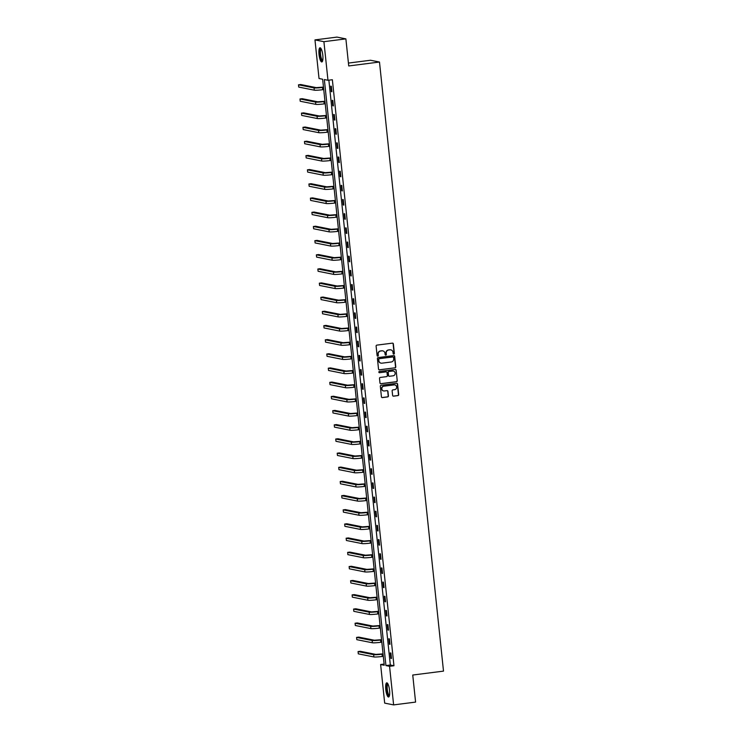 <?xml version="1.0" encoding="UTF-8"?>
<svg xmlns="http://www.w3.org/2000/svg" width="742" height="742" viewBox="0 0 742 742"><rect width="100%" height="100%" fill="white"/><g stroke="black" fill="none" stroke-linecap="round" stroke-linejoin="round"><path stroke-width="1.11" d="M393.817 354.101A0.631 0.603 101.3 0 0 394.364 353.396L393.362 343.926A0.9 0.863 101.3 0 0 392.407 343.147L376.88 345.123A0.9 0.863 101.3 0 0 376.111 346.124L377.103 355.594A0.631 0.603 101.3 0 0 377.78 356.141A0.631 0.603 101.3 0 0 378.318 355.446L378.188 354.212A2.875 2.773 101.3 0 1 380.646 351.012L381.945 350.845A2.875 2.773 101.3 0 1 384.996 353.35L385.126 354.574A0.631 0.603 101.3 0 0 385.803 355.121A0.631 0.603 101.3 0 0 386.341 354.416L386.211 353.192A2.875 2.773 101.3 0 1 388.669 349.992L389.958 349.825A2.875 2.773 101.3 0 1 393.019 352.329L393.149 353.554A0.631 0.603 101.3 0 0 393.817 354.101M393.51 354.055A0.631 0.603 101.3 0 0 394.113 353.35L393.121 343.88A0.9 0.863 101.3 0 0 392.555 343.138M377.474 356.095A0.631 0.603 101.3 0 0 378.077 355.39L378.188 354.212M385.488 355.075A0.631 0.603 101.3 0 0 386.1 354.37L386.211 353.192M385.784 689.55A7.151 1.827 82.7 0 1 386.767 682.835A7.151 1.827 82.7 0 1 389.55 690.31A7.151 1.827 82.7 0 1 388.567 697.016A7.151 1.827 82.7 0 1 385.784 689.55M319.032 54.491A7.151 1.827 82.7 0 1 320.015 47.776A7.151 1.827 82.7 0 1 322.807 55.242A7.151 1.827 82.7 0 1 321.824 61.957A7.151 1.827 82.7 0 1 319.032 54.491M392.611 395.384A0.9 0.863 101.3 0 0 393.566 396.163L397.925 395.607A0.9 0.863 101.3 0 0 398.695 394.614L397.582 384.087A0.9 0.863 101.3 0 0 396.627 383.308L381.1 385.284A0.9 0.863 101.3 0 0 380.331 386.285L381.434 396.803A0.9 0.863 101.3 0 0 382.399 397.591L387.658 396.914A0.9 0.863 101.3 0 0 388.428 395.913L387.955 391.414A0.9 0.863 101.3 0 0 386.999 390.635L384.384 390.969A2.402 2.319 101.3 0 1 381.815 388.502A2.402 2.319 101.3 0 1 383.883 386.192L394.104 384.894A2.402 2.319 101.3 0 1 396.673 387.361A2.402 2.319 101.3 0 1 394.605 389.661L392.908 389.884A0.9 0.863 101.3 0 0 392.138 390.886L392.611 395.384M314.97 39.901L336.942 37.1L345.883 38.881L348.731 65.955L379.487 62.031L443.503 671.12L412.747 675.034L415.585 702.099L393.622 704.9L384.681 703.119L380.618 664.517L384.245 665.24L322.649 79.227L319.023 78.504L314.97 39.901L323.911 41.682L327.973 80.284L324.347 79.561L385.933 665.574L389.559 666.297L393.622 704.9M345.883 38.881L323.911 41.682M328.864 80.173L390.329 665.018L393.956 665.741L332.36 79.728L327.973 80.284M393.956 665.741L389.559 666.297M395.004 367.884A0.9 0.863 101.3 0 0 395.774 366.882L394.67 356.364A0.9 0.863 101.3 0 0 393.714 355.585L378.188 357.561A0.9 0.863 101.3 0 0 377.418 358.562L378.522 369.08A0.9 0.863 101.3 0 0 379.477 369.859L394.763 367.837A0.9 0.863 101.3 0 0 395.532 366.836L394.429 356.318A0.9 0.863 101.3 0 0 393.863 355.576M396.126 370.23L397.23 380.748A0.9 0.863 101.3 0 1 396.469 381.75L380.934 383.725A0.9 0.863 101.3 0 1 379.978 382.946L379.505 378.439A0.9 0.863 101.3 0 1 380.275 377.437L386.573 376.639A0.9 0.863 101.3 0 0 387.343 375.637L387.027 372.651A0.9 0.863 101.3 0 0 386.072 371.872L379.514 372.707A0.631 0.603 101.3 0 1 378.847 372.057A0.631 0.603 101.3 0 1 379.385 371.454L395.171 369.442A0.9 0.863 101.3 0 1 396.126 370.23L397.23 380.748M379.487 62.031L370.546 60.25L348.425 63.07M330.728 86.155L331.303 91.609L331.906 91.73L331.34 86.276L330.728 86.155M332.221 100.328L332.796 105.772L333.399 105.893L332.824 100.448L332.221 100.328M333.714 114.491L334.28 119.944L334.883 120.065L334.317 114.611L333.714 114.491M335.198 128.663L335.774 134.117L336.376 134.237L335.801 128.783L335.198 128.663M336.692 142.835L337.258 148.279L337.87 148.4L337.295 142.956L336.692 142.835M338.176 156.998L338.751 162.452L339.354 162.572L338.779 157.119L338.176 156.998M339.669 171.17L340.244 176.624L340.847 176.744L340.272 171.291L339.669 171.17M341.153 185.342L341.728 190.787L342.331 190.907L341.765 185.463L341.153 185.342M342.646 199.505L343.221 204.959L343.824 205.08L343.249 199.626L342.646 199.505M344.14 213.677L344.705 219.131L345.308 219.252L344.742 213.798L344.14 213.677M345.624 227.85L346.199 233.294L346.802 233.415L346.226 227.97L345.624 227.85M347.117 242.013L347.683 247.466L348.295 247.587L347.72 242.133L347.117 242.013M348.601 256.185L349.176 261.638L349.779 261.759L349.204 256.305L348.601 256.185M350.094 270.357L350.669 275.801L351.272 275.922L350.697 270.478L350.094 270.357M351.578 284.52L352.153 289.974L352.756 290.094L352.181 284.64L351.578 284.52M353.071 298.692L353.646 304.137L354.249 304.257L353.674 298.813L353.071 298.692M354.555 312.864L355.13 318.309L355.733 318.429L355.168 312.985L354.555 312.864M356.049 327.027L356.624 332.481L357.227 332.602L356.652 327.148L356.049 327.027M357.542 341.199L358.108 346.644L358.711 346.764L358.145 341.32L357.542 341.199M359.026 355.372L359.601 360.816L360.204 360.937L359.629 355.492L359.026 355.372M360.519 369.535L361.085 374.988L361.697 375.109L361.122 369.655L360.519 369.535M362.003 383.707L362.578 389.151L363.181 389.272L362.606 383.827L362.003 383.707M363.497 397.879L364.072 403.323L364.674 403.444L364.099 398L363.497 397.879M364.981 412.042L365.556 417.496L366.158 417.616L365.593 412.162L364.981 412.042M366.474 426.214L367.049 431.658L367.652 431.779L367.077 426.335L366.474 426.214M367.967 440.377L368.533 445.831L369.136 445.951L368.57 440.498L367.967 440.377M369.451 454.549L370.026 460.003L370.629 460.123L370.054 454.67L369.451 454.549M370.944 468.721L371.51 474.166L372.122 474.286L371.547 468.842L370.944 468.721M372.428 482.884L373.003 488.338L373.606 488.459L373.031 483.005L372.428 482.884M373.922 497.057L374.497 502.51L375.1 502.631L374.524 497.177L373.922 497.057M375.406 511.229L375.981 516.673L376.584 516.794L376.008 511.349L375.406 511.229M376.899 525.392L377.474 530.845L378.077 530.966L377.502 525.512L376.899 525.392M378.383 539.564L378.958 545.018L379.561 545.138L378.995 539.684L378.383 539.564M379.876 553.736L380.451 559.18L381.054 559.301L380.479 553.857L379.876 553.736M381.369 567.899L381.935 573.353L382.538 573.473L381.972 568.02L381.369 567.899M382.853 582.071L383.428 587.525L384.031 587.645L383.456 582.192L382.853 582.071M384.347 596.243L384.913 601.688L385.525 601.808L384.95 596.364L384.347 596.243M385.831 610.406L386.406 615.86L387.009 615.981L386.434 610.527L385.831 610.406M387.324 624.578L387.899 630.032L388.502 630.153L387.927 624.699L387.324 624.578M388.808 638.751L389.383 644.195L389.986 644.316L389.42 638.871L388.808 638.751M390.301 652.914L390.876 658.367L391.479 658.488L390.904 653.034L390.301 652.914M384.124 664.071L380.618 664.517M390.329 665.018L385.933 665.574M331.303 91.609L331.887 91.535M332.796 105.772L333.381 105.698M334.28 119.944L334.865 119.87M335.774 134.117L336.358 134.042M337.258 148.279L337.842 148.205M338.751 162.452L339.335 162.377M340.244 176.624L340.828 176.55M341.728 190.787L342.312 190.713M343.221 204.959L343.806 204.885M344.705 219.131L345.29 219.057M346.199 233.294L346.783 233.22M347.683 247.466L348.267 247.392M349.176 261.638L349.76 261.564M350.669 275.801L351.244 275.727M352.153 289.974L352.738 289.899M353.646 304.137L354.231 304.062M355.13 318.309L355.715 318.235M356.624 332.481L357.208 332.407M358.108 346.644L358.692 346.57M359.601 360.816L360.185 360.742M361.085 374.988L361.669 374.914M362.578 389.151L363.163 389.077M364.072 403.323L364.656 403.249M365.556 417.496L366.14 417.421M367.049 431.658L367.633 431.584M368.533 445.831L369.117 445.757M370.026 460.003L370.61 459.929M371.51 474.166L372.094 474.092M373.003 488.338L373.588 488.264M374.497 502.51L375.072 502.436M375.981 516.673L376.565 516.599M377.474 530.845L378.058 530.771M378.958 545.018L379.542 544.943M380.451 559.18L381.036 559.106M381.935 573.353L382.52 573.278M383.428 587.525L384.013 587.451M384.913 601.688L385.497 601.614M386.406 615.86L386.99 615.786M387.899 630.032L388.483 629.958M389.383 644.195L389.967 644.121M390.876 658.367L391.461 658.293M390.7 349.834A2.875 2.773 101.3 0 0 389.717 349.779L389.958 349.825M385.97 353.146A2.875 2.773 101.3 0 1 388.428 349.946L389.717 349.779M382.687 350.855A2.875 2.773 101.3 0 0 381.703 350.799L381.945 350.845M377.947 354.166A2.875 2.773 101.3 0 1 380.405 350.966L381.703 350.799M379.088 369.822A0.9 0.863 101.3 0 0 379.236 369.813L394.763 367.837M393.566 357.496A0.631 0.603 101.3 0 0 392.898 356.948L379.264 358.683A0.631 0.603 101.3 0 0 378.726 359.388L378.865 360.677A2.875 2.773 101.3 0 0 381.926 363.181L391.238 361.994A2.875 2.773 101.3 0 0 393.705 358.794L393.566 357.496M380.943 363.126A2.875 2.773 101.3 0 1 378.624 360.631L378.485 359.341A0.631 0.603 101.3 0 1 379.023 358.636L392.657 356.902M380.553 383.679A0.9 0.863 101.3 0 0 380.692 383.679L396.219 381.703A0.9 0.863 101.3 0 0 396.989 380.702M386.22 371.863A0.9 0.863 101.3 0 0 385.831 371.816L379.514 372.707M393.112 375.804A2.402 2.319 101.3 0 0 393.325 371.065A2.402 2.319 101.3 0 0 392.611 371.037L389.003 371.492A0.9 0.863 101.3 0 0 388.233 372.493L388.548 375.48A0.9 0.863 101.3 0 0 389.504 376.268L393.112 375.804M393.204 371.037A2.402 2.319 101.3 0 0 392.37 370.991L392.611 371.037M389.114 376.222A0.9 0.863 101.3 0 1 388.307 375.433L387.992 372.447A0.9 0.863 101.3 0 1 388.762 371.445L392.37 370.991M395.885 370.175A0.9 0.863 101.3 0 0 395.319 369.442M394.707 384.894A2.402 2.319 101.3 0 0 393.863 384.848L394.104 384.894M383.549 390.913A2.402 2.319 101.3 0 1 383.642 386.146L393.863 384.848M382.009 397.545A0.9 0.863 101.3 0 0 382.158 397.536L387.417 396.868A0.9 0.863 101.3 0 0 388.187 395.866L387.714 391.368A0.9 0.863 101.3 0 0 387.148 390.626M393.177 396.126A0.9 0.863 101.3 0 0 393.325 396.117L397.684 395.56A0.9 0.863 101.3 0 0 398.445 394.558L397.341 384.041A0.9 0.863 101.3 0 0 396.775 383.299M323.484 87.111L316.268 87.63L300.695 84.523L298.497 84.811L314.07 87.918A6.873 0.566 -6 0 0 322.482 87.435L323.503 87.306M298.497 84.811L298.738 87.074L314.311 90.181A6.873 0.566 -6 0 0 322.714 89.708L323.744 89.578M322.631 60.816A6.186 1.586 82.7 0 1 320.349 56.754A6.186 1.586 82.7 0 1 320.247 49.306A6.186 1.586 82.7 0 1 321.091 48.684M321.286 49.055A5.732 1.465 -97.3 0 0 320.794 49.658A5.732 1.465 -97.3 0 0 320.785 56.03A5.732 1.465 -97.3 0 0 322.733 60.408M320.423 47.887A7.105 1.818 -97.3 0 0 320.043 48.499A7.105 1.818 -97.3 0 0 319.95 55.919A7.105 1.818 -97.3 0 0 322.186 61.753M389.383 695.875A6.186 1.586 82.7 0 1 386.74 689.513A6.186 1.586 82.7 0 1 387.834 683.744M388.029 684.115A5.732 1.465 -97.3 0 0 387.296 689.485A5.732 1.465 -97.3 0 0 389.476 695.467M387.166 682.946A7.105 1.818 -97.3 0 0 386.499 689.466A7.105 1.818 -97.3 0 0 388.929 696.812M324.968 101.283L317.762 101.802L302.189 98.695L299.991 98.974L315.563 102.081A6.873 0.566 -6 0 0 323.966 101.608L324.987 101.478M299.991 98.974L300.222 101.246L315.804 104.353A6.873 0.566 -6 0 0 324.208 103.88L325.228 103.741M326.461 115.446L319.245 115.975L303.673 112.867L301.475 113.146L317.057 116.253A6.873 0.566 -6 0 0 325.46 115.771L326.48 115.641M301.475 113.146L301.716 115.418L317.288 118.525A6.873 0.566 -6 0 0 325.692 118.043L326.721 117.913M327.945 129.618L320.739 130.138L305.166 127.03L302.968 127.318L318.541 130.425A6.873 0.566 -6 0 0 326.944 129.943L327.973 129.813M302.968 127.318L303.209 129.581L318.782 132.688A6.873 0.566 -6 0 0 327.185 132.215L328.205 132.085M329.439 143.79L322.232 144.31L306.65 141.203L304.452 141.481L320.034 144.588A6.873 0.566 -6 0 0 328.437 144.115L329.457 143.985M304.452 141.481L304.693 143.753L320.266 146.86A6.873 0.566 -6 0 0 328.669 146.387L329.698 146.248M330.923 157.953L323.716 158.482L308.143 155.375L305.945 155.653L321.518 158.76A6.873 0.566 -6 0 0 329.921 158.278L330.951 158.148M305.945 155.653L306.186 157.925L321.759 161.033A6.873 0.566 -6 0 0 330.162 160.55L331.182 160.42M332.416 172.125L325.209 172.645L309.627 169.538L307.429 169.825L323.011 172.932A6.873 0.566 -6 0 0 331.414 172.45L332.435 172.32M307.429 169.825L307.67 172.088L323.252 175.195A6.873 0.566 -6 0 0 331.655 174.722L332.676 174.593M333.909 186.298L326.693 186.817L311.121 183.71L308.922 183.988L324.495 187.095A6.873 0.566 -6 0 0 332.898 186.622L333.928 186.492M308.922 183.988L309.164 186.261L324.736 189.368A6.873 0.566 -6 0 0 333.139 188.885L334.169 188.756M335.393 200.461L328.187 200.989L312.605 197.882L310.416 198.16L325.988 201.267A6.873 0.566 -6 0 0 334.392 200.785L335.412 200.655M310.416 198.16L310.648 200.433L326.23 203.54A6.873 0.566 -6 0 0 334.633 203.058L335.653 202.928M336.887 214.633L329.671 215.152L314.098 212.045L311.9 212.333L327.482 215.43A6.873 0.566 -6 0 0 335.885 214.957L336.905 214.828M311.9 212.333L312.141 214.596L327.714 217.703A6.873 0.566 -6 0 0 336.117 217.23L337.146 217.1M338.371 228.805L331.164 229.324L315.591 226.217L313.393 226.495L328.966 229.603A6.873 0.566 -6 0 0 337.369 229.13L338.398 229M313.393 226.495L313.625 228.768L329.207 231.875A6.873 0.566 -6 0 0 337.61 231.393L338.63 231.263M339.864 242.968L332.657 243.497L317.075 240.389L314.877 240.668L330.459 243.775A6.873 0.566 -6 0 0 338.862 243.293L339.882 243.163M314.877 240.668L315.118 242.94L330.691 246.047A6.873 0.566 -6 0 0 339.094 245.565L340.124 245.435M341.348 257.14L334.141 257.659L318.568 254.552L316.37 254.831L331.943 257.938A6.873 0.566 -6 0 0 340.346 257.465L341.376 257.335M316.37 254.831L316.611 257.103L332.184 260.21A6.873 0.566 -6 0 0 340.587 259.737L341.608 259.607M342.841 271.312L335.634 271.832L320.052 268.725L317.854 269.003L333.436 272.11A6.873 0.566 -6 0 0 341.839 271.637L342.86 271.507M317.854 269.003L318.095 271.275L333.677 274.382A6.873 0.566 -6 0 0 342.081 273.9L343.101 273.77M344.334 285.475L337.118 286.004L321.546 282.897L319.348 283.175L334.92 286.282A6.873 0.566 -6 0 0 343.323 285.8L344.353 285.67M319.348 283.175L319.589 285.447L335.161 288.555A6.873 0.566 -6 0 0 343.565 288.072L344.585 287.942M345.818 299.647L338.612 300.167L323.03 297.06L320.841 297.338L336.414 300.445A6.873 0.566 -6 0 0 344.817 299.972L345.837 299.842M320.841 297.338L321.073 299.61L336.655 302.717A6.873 0.566 -6 0 0 345.058 302.244L346.078 302.115M347.312 313.81L340.096 314.339L324.523 311.232L322.325 311.51L337.898 314.617A6.873 0.566 -6 0 0 346.31 314.144L347.33 314.005M322.325 311.51L322.566 313.783L338.139 316.89A6.873 0.566 -6 0 0 346.542 316.407L347.571 316.277M348.796 327.983L341.589 328.511L326.016 325.404L323.818 325.682L339.391 328.789A6.873 0.566 -6 0 0 347.794 328.307L348.814 328.177M323.818 325.682L324.05 327.955L339.632 331.062A6.873 0.566 -6 0 0 348.035 330.58L349.055 330.45M350.289 342.155L343.073 342.674L327.5 339.567L325.302 339.845L340.884 342.952A6.873 0.566 -6 0 0 349.287 342.479L350.307 342.35M325.302 339.845L325.543 342.118L341.116 345.225A6.873 0.566 -6 0 0 349.519 344.752L350.549 344.622M351.773 356.318L344.566 356.846L328.994 353.739L326.795 354.017L342.368 357.125A6.873 0.566 -6 0 0 350.771 356.652L351.801 356.512M326.795 354.017L327.036 356.29L342.609 359.397A6.873 0.566 -6 0 0 351.012 358.915L352.033 358.785M353.266 370.49L346.06 371.019L330.478 367.911L328.279 368.19L343.861 371.297A6.873 0.566 -6 0 0 352.264 370.815L353.285 370.685M328.279 368.19L328.52 370.462L344.093 373.569A6.873 0.566 -6 0 0 352.506 373.087L353.526 372.957M354.75 384.662L347.544 385.181L331.971 382.074L329.773 382.353L345.345 385.46A6.873 0.566 -6 0 0 353.748 384.987L354.778 384.857M329.773 382.353L330.014 384.625L345.587 387.732A6.873 0.566 -6 0 0 353.99 387.259L355.01 387.129M356.243 398.825L349.037 399.354L333.455 396.247L331.257 396.525L346.839 399.632A6.873 0.566 -6 0 0 355.242 399.15L356.262 399.02M331.257 396.525L331.498 398.797L347.08 401.904A6.873 0.566 -6 0 0 355.483 401.422L356.503 401.292M357.737 412.997L350.521 413.517L334.948 410.419L332.75 410.697L348.323 413.804A6.873 0.566 -6 0 0 356.726 413.322L357.755 413.192M332.75 410.697L332.991 412.969L348.564 416.067A6.873 0.566 -6 0 0 356.967 415.594L357.996 415.464M359.221 427.169L352.014 427.689L336.432 424.582L334.243 424.86L349.816 427.967A6.873 0.566 -6 0 0 358.219 427.494L359.239 427.364M334.243 424.86L334.475 427.132L350.057 430.239A6.873 0.566 -6 0 0 358.46 429.766L359.48 429.637M360.714 441.332L353.498 441.861L337.925 438.754L335.727 439.032L351.309 442.139A6.873 0.566 -6 0 0 359.712 441.657L360.733 441.527M335.727 439.032L335.968 441.305L351.541 444.412A6.873 0.566 -6 0 0 359.944 443.929L360.974 443.799M362.198 455.505L354.991 456.024L339.419 452.917L337.22 453.204L352.793 456.311A6.873 0.566 -6 0 0 361.196 455.829L362.226 455.699M337.22 453.204L337.452 455.467L353.034 458.575A6.873 0.566 -6 0 0 361.437 458.102L362.458 457.972M363.691 469.677L356.485 470.196L340.903 467.089L338.704 467.367L354.286 470.474A6.873 0.566 -6 0 0 362.69 470.001L363.71 469.872M338.704 467.367L338.946 469.64L354.518 472.747A6.873 0.566 -6 0 0 362.921 472.274L363.951 472.144M365.175 483.84L357.969 484.368L342.396 481.261L340.198 481.539L355.77 484.647A6.873 0.566 -6 0 0 364.174 484.164L365.203 484.034M340.198 481.539L340.439 483.812L356.012 486.919A6.873 0.566 -6 0 0 364.415 486.437L365.435 486.307M366.669 498.012L359.462 498.531L343.88 495.424L341.682 495.712L357.264 498.819A6.873 0.566 -6 0 0 365.667 498.336L366.687 498.207M341.682 495.712L341.923 497.975L357.505 501.082A6.873 0.566 -6 0 0 365.908 500.609L366.928 500.479M368.162 512.184L360.946 512.703L345.373 509.596L343.175 509.875L358.748 512.982A6.873 0.566 -6 0 0 367.151 512.509L368.18 512.379M343.175 509.875L343.416 512.147L358.989 515.254A6.873 0.566 -6 0 0 367.392 514.781L368.422 514.642M369.646 526.347L362.439 526.876L346.857 523.769L344.668 524.047L360.241 527.154A6.873 0.566 -6 0 0 368.644 526.672L369.664 526.542M344.668 524.047L344.9 526.319L360.482 529.426A6.873 0.566 -6 0 0 368.885 528.944L369.906 528.814M371.139 540.519L363.923 541.039L348.35 537.931L346.152 538.219L361.725 541.326A6.873 0.566 -6 0 0 370.137 540.844L371.158 540.714M346.152 538.219L346.393 540.482L361.966 543.589A6.873 0.566 -6 0 0 370.369 543.116L371.399 542.986M372.623 554.691L365.416 555.211L349.844 552.104L347.646 552.382L363.218 555.489A6.873 0.566 -6 0 0 371.621 555.016L372.642 554.886M347.646 552.382L347.877 554.654L363.459 557.761A6.873 0.566 -6 0 0 371.863 557.288L372.883 557.149M374.116 568.854L366.9 569.383L351.328 566.276L349.13 566.554L364.712 569.661A6.873 0.566 -6 0 0 373.115 569.179L374.135 569.049M349.13 566.554L349.371 568.826L364.943 571.934A6.873 0.566 -6 0 0 373.347 571.451L374.376 571.321M375.6 583.027L368.394 583.546L352.821 580.439L350.623 580.726L366.196 583.833A6.873 0.566 -6 0 0 374.599 583.351L375.628 583.221M350.623 580.726L350.864 582.989L366.437 586.097A6.873 0.566 -6 0 0 374.84 585.623L375.86 585.494M377.094 597.199L369.887 597.718L354.305 594.611L352.107 594.889L367.689 597.996A6.873 0.566 -6 0 0 376.092 597.523L377.112 597.393M352.107 594.889L352.348 597.162L367.921 600.269A6.873 0.566 -6 0 0 376.333 599.786L377.353 599.657M378.587 611.362L371.371 611.89L355.798 608.783L353.6 609.061L369.173 612.169A6.873 0.566 -6 0 0 377.576 611.686L378.606 611.556M353.6 609.061L353.841 611.334L369.414 614.441A6.873 0.566 -6 0 0 377.817 613.959L378.837 613.829M380.071 625.534L372.864 626.053L357.282 622.946L355.084 623.234L370.666 626.331A6.873 0.566 -6 0 0 379.069 625.858L380.089 625.729M355.084 623.234L355.325 625.497L370.907 628.604A6.873 0.566 -6 0 0 379.31 628.131L380.331 628.001M381.564 639.706L374.348 640.225L358.776 637.118L356.577 637.397L372.15 640.504A6.873 0.566 -6 0 0 380.553 640.031L381.583 639.901M356.577 637.397L356.819 639.669L372.391 642.776A6.873 0.566 -6 0 0 380.794 642.294L381.824 642.164M383.048 653.869L375.842 654.398L360.26 651.291L358.071 651.569L373.643 654.676A6.873 0.566 -6 0 0 382.047 654.194L383.067 654.064M358.071 651.569L358.303 653.841L373.885 656.948A6.873 0.566 -6 0 0 382.288 656.466L383.308 656.336M322.482 87.435L322.714 89.708M314.07 87.918L314.311 90.181M323.966 101.608L324.208 103.88M315.563 102.081L315.804 104.353M325.46 115.771L325.692 118.043M317.057 116.253L317.288 118.525M326.944 129.943L327.185 132.215M318.541 130.425L318.782 132.688M328.437 144.115L328.669 146.387M320.034 144.588L320.266 146.86M329.921 158.278L330.162 160.55M321.518 158.76L321.759 161.033M331.414 172.45L331.655 174.722M323.011 172.932L323.252 175.195M332.898 186.622L333.139 188.885M324.495 187.095L324.736 189.368M334.392 200.785L334.633 203.058M325.988 201.267L326.23 203.54M335.885 214.957L336.117 217.23M327.482 215.43L327.714 217.703M337.369 229.13L337.61 231.393M328.966 229.603L329.207 231.875M338.862 243.293L339.094 245.565M330.459 243.775L330.691 246.047M340.346 257.465L340.587 259.737M331.943 257.938L332.184 260.21M341.839 271.637L342.081 273.9M333.436 272.11L333.677 274.382M343.323 285.8L343.565 288.072M334.92 286.282L335.161 288.555M344.817 299.972L345.058 302.244M336.414 300.445L336.655 302.717M346.31 314.144L346.542 316.407M337.898 314.617L338.139 316.89M347.794 328.307L348.035 330.58M339.391 328.789L339.632 331.062M349.287 342.479L349.519 344.752M340.884 342.952L341.116 345.225M350.771 356.652L351.012 358.915M342.368 357.125L342.609 359.397M352.264 370.815L352.506 373.087M343.861 371.297L344.093 373.569M353.748 384.987L353.99 387.259M345.345 385.46L345.587 387.732M355.242 399.15L355.483 401.422M346.839 399.632L347.08 401.904M356.726 413.322L356.967 415.594M348.323 413.804L348.564 416.067M358.219 427.494L358.46 429.766M349.816 427.967L350.057 430.239M359.712 441.657L359.944 443.929M351.309 442.139L351.541 444.412M361.196 455.829L361.437 458.102M352.793 456.311L353.034 458.575M362.69 470.001L362.921 472.274M354.286 470.474L354.518 472.747M364.174 484.164L364.415 486.437M355.77 484.647L356.012 486.919M365.667 498.336L365.908 500.609M357.264 498.819L357.505 501.082M367.151 512.509L367.392 514.781M358.748 512.982L358.989 515.254M368.644 526.672L368.885 528.944M360.241 527.154L360.482 529.426M370.137 540.844L370.369 543.116M361.725 541.326L361.966 543.589M371.621 555.016L371.863 557.288M363.218 555.489L363.459 557.761M373.115 569.179L373.347 571.451M364.712 569.661L364.943 571.934M374.599 583.351L374.84 585.623M366.196 583.833L366.437 586.097M376.092 597.523L376.333 599.786M367.689 597.996L367.921 600.269M377.576 611.686L377.817 613.959M369.173 612.169L369.414 614.441M379.069 625.858L379.31 628.131M370.666 626.331L370.907 628.604M380.553 640.031L380.794 642.294M372.15 640.504L372.391 642.776M382.047 654.194L382.288 656.466M373.643 654.676L373.885 656.948"/></g></svg>
